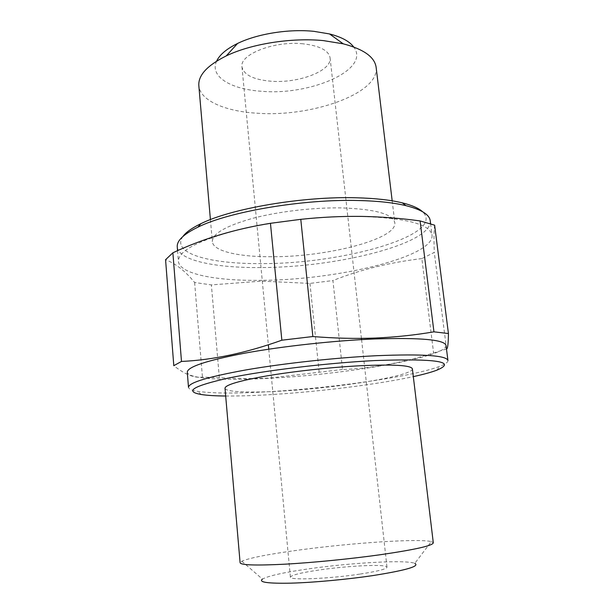 <?xml version="1.0" encoding="UTF-8"?>
<svg xmlns="http://www.w3.org/2000/svg" width="614" height="614" viewBox="0 0 614 614"><rect width="100%" height="100%" fill="white"/><g stroke="black" fill="none" stroke-linecap="round" stroke-linejoin="round"><path stroke-width="0.46" stroke-dasharray="3.07 2.3" d="M182.949 236.444C170.638 253.459 210.395 264.173 261.587 263.583C341.76 264.166 446.885 234.939 422.516 211.684M430.222 220.748C432.678 243.865 335.658 267.635 260.766 267.55C215.522 268.034 178.352 260.443 177.254 246.897M216.635 61.124C209.29 76.566 231.071 89.429 261.694 91.271C310.692 95.776 371.086 69.459 353.687 46.963M376.129 67.302C379.721 93.382 311.651 117.297 257.55 113.245C225.492 111.487 200.026 100.734 198.829 85.622M261.978 280.337C216.658 281.074 179.449 274.128 178.413 261.341C178.229 251.356 196.695 241.248 233.811 231.017C270.244 221.654 320.738 215.829 360.671 216.45C406.146 217.97 429.946 224.194 432.049 235.131C434.328 256.944 336.994 279.961 261.978 280.337M271.472 256.736C238.754 256.936 213.05 251.18 212.329 241.64C212.283 233.819 225.507 226.113 251.993 218.515C277.873 211.569 313.378 207.371 341.998 207.916C375.354 209.144 392.96 214.094 394.817 222.782C397.22 239.222 326.617 257.089 271.472 256.736M446.478 348.944L433.591 352.973C401.794 362.958 371.432 368.461 342.52 369.49L332.934 280.56L309.963 283.407L261.449 281.135L211.385 284.904L194.623 282.501C185.704 271.426 176.011 263.82 165.565 259.691M225.683 396.015C239.544 396.122 255.662 395.585 274.036 394.418C321.575 391.417 378.339 384.28 413.314 376.628M447.944 360.51C448.051 362.245 445.357 364.171 439.854 366.297C413.997 376.321 335.267 387.672 272.524 391.479C238.255 393.605 213.281 393.551 197.593 391.333C191.775 390.381 188.736 389.038 188.49 387.319M241.816 561.188L262.416 579.102C268.395 575.855 283.791 572.432 308.604 568.856C350.755 562.731 406.015 559.607 414.803 563.353L431.297 541.609C419.086 538.34 351.607 542.922 299.924 549.921C269.385 554.035 250.013 557.788 241.816 561.188L240.105 562.762M433.3 542.799L431.297 541.609M359.743 574.113C328.974 578.802 289.002 580.399 290.407 577.152C291.42 575.065 301.083 572.67 319.403 569.961C348.744 565.64 387.327 563.882 386.997 567.175C386.559 569.063 377.472 571.373 359.743 574.113M303.04 43.809C274.335 40.654 239.276 54.508 241.97 66.918C243.812 74.847 253.321 79.597 270.498 81.171C298.051 83.673 332.22 70.894 330.079 57.808C328.643 50.425 319.633 45.758 303.04 43.809M446.033 345.459C446.946 357.087 347.217 374.225 271.258 378.178C225.33 380.833 187.853 378.991 187.285 372.199M412.385 368.845C413.583 375.699 340.586 387.634 284.497 390.911C251.172 393.029 225.254 392.208 225.008 388.209M342.52 369.49L270.628 377.955C254.004 378.853 236.904 378.746 219.328 377.648L202.443 377.103C194.377 378.255 184.829 374.44 173.8 365.675M446.524 348.929L434.29 252.431L421.849 258.594L433.591 352.973M309.963 283.407L319.15 372.168M219.328 377.648L211.385 284.904M194.623 282.501L202.443 377.103M421.849 258.594C389.905 262.385 360.264 269.707 332.934 280.56M434.628 225.184C433.937 230.902 433.822 239.982 434.29 252.431M177.561 250.681L178.413 261.341M210.418 219.597L212.329 241.64M436.884 370.165L439.854 366.297M241.97 66.918L268.349 344.815M268.763 349.189L290.407 577.152M330.079 57.808L361.431 338.383M361.569 339.596L386.997 567.175M201.292 394.518L197.593 391.333M392.177 200.816L394.817 222.782M430.598 223.726L432.049 235.131"/><path stroke-width="0.92" d="M422.516 211.684C418.717 208.207 411.986 205.268 402.324 202.866C390.45 199.972 375.215 198.284 356.619 197.792C303.001 196.142 231.209 208.461 200.908 223.68C191.944 228.009 185.958 232.261 182.949 236.444M177.561 250.681L177.254 246.897C176.717 240.734 183.594 234.164 197.885 227.172C229.03 211.607 303.423 198.882 358.852 200.525C378.07 201.008 393.789 202.72 405.992 205.667C421.419 209.581 429.493 214.616 430.222 220.748L430.598 223.726M353.687 46.963C349.473 41.33 341.422 36.986 329.534 33.939L313.9 31.337C288.787 28.743 257.235 33.816 237.61 43.441C226.604 48.851 219.612 54.746 216.635 61.124M210.418 219.597L198.829 85.622C198.13 75.292 207.263 65.391 226.221 55.912C250.934 43.909 291.527 37.423 323.448 40.616L343.241 43.824C363.734 49.22 374.693 57.041 376.129 67.302L392.177 200.816M172.879 252.799L181.483 361.446L173.8 365.675L165.565 259.691L172.879 252.799C202.482 238.831 235.008 228.999 270.452 223.304L300.783 219.336C321.529 217.126 341.814 216.151 361.631 216.404C381.517 216.78 401.003 218.292 420.091 220.933L434.628 225.184L448.435 333.548C448.312 343.901 447.675 349.028 446.524 348.929L446.478 348.944M413.314 376.628C423.437 374.417 431.289 372.268 436.884 370.165C457.184 361.638 436.6 358.43 375.131 360.548C327.592 362.935 265.309 370.419 228.999 377.948C193.141 385.96 183.908 391.479 201.292 394.518C207.194 395.424 215.322 395.923 225.683 396.015M376.559 355.706C422.793 353.848 446.585 355.445 447.944 360.51L446.033 345.459C444.59 339.68 420.79 337.508 374.647 338.959C334.077 340.609 282.363 346.281 244.871 353.142C206.665 360.51 187.47 366.857 187.285 372.199L188.49 387.319C188.728 382.629 208.023 376.804 246.391 369.843C284.021 363.327 335.904 357.678 376.559 355.706M414.803 563.353C420.099 566.2 406.284 570.252 373.35 575.51C347.225 579.424 313.9 582.517 291.12 583.154C267.873 583.607 258.302 582.256 262.416 579.102M380.442 554.711C415.194 549.622 432.809 545.654 433.3 542.799L412.385 368.845C411.127 365.261 393.497 364.24 359.497 365.783C330.286 367.333 293.676 371.34 266.814 375.906C239.291 380.795 225.353 384.894 225.008 388.209L240.105 562.762C240.949 565.149 255.762 565.624 284.543 564.205C312.603 562.67 350.533 558.917 380.442 554.711M181.483 361.446C212.766 360.019 246.222 352.935 281.849 340.202L312.864 336.533C334.484 338.306 355.376 338.805 375.538 338.038C395.731 337.124 415.194 335.06 433.944 331.829L448.435 333.548M433.944 331.829L420.091 220.933M281.849 340.202L270.452 223.304M300.783 219.336L312.864 336.533M200.908 223.68L197.885 227.172M237.61 43.441L226.221 55.912M268.349 344.815L268.763 349.189M361.431 338.383L361.569 339.596M329.534 33.939L343.241 43.824M402.324 202.866L405.992 205.667"/></g></svg>
